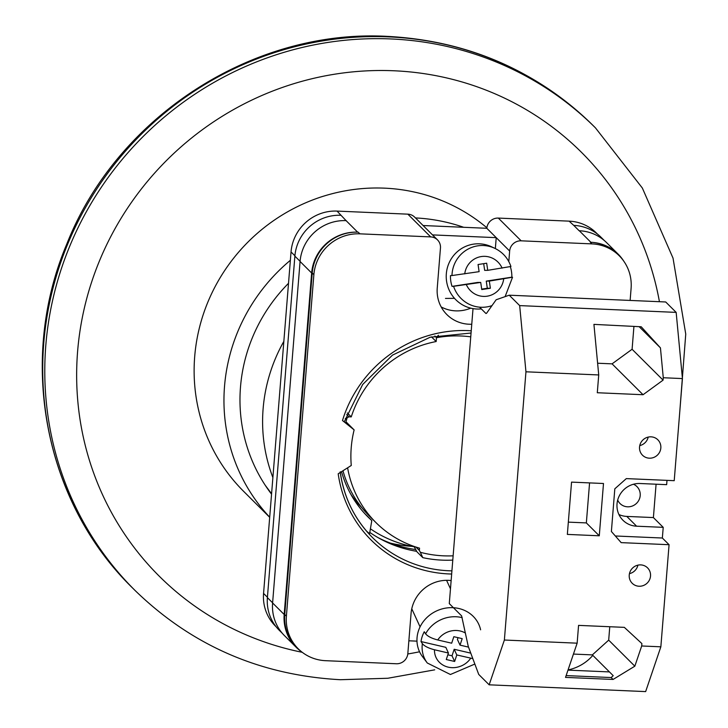 <?xml version="1.0" encoding="UTF-8"?>
<svg xmlns="http://www.w3.org/2000/svg" width="728" height="728" viewBox="0 0 728 728"><rect width="100%" height="100%" fill="white"/><g stroke="black" fill="none" stroke-linecap="round" stroke-linejoin="round"><path stroke-width="1.09" d="M347.611 467.804A108.235 104.268 134.9 0 0 375.957 522.595A108.235 104.268 134.9 0 0 419.546 548.157L419.355 550.468L420.347 552.288A112.039 107.935 134.9 0 0 443.498 555.828A112.039 107.935 134.9 0 0 453.125 555.819M452.78 560.096A117.481 113.177 -45.1 0 1 442.033 560.132A117.481 113.177 -45.1 0 1 422.795 557.648L417.007 551.879L414.023 546.4M272.891 477.559A162.353 156.411 -45.1 0 1 283.847 341.359M411.921 546.355A130.53 125.753 -45.1 0 1 390.417 543.124M414.241 546.801A118.291 113.968 -45.1 0 1 370.416 528.801M362.098 508.007A107.689 103.749 -45.1 0 1 350.96 494.503M342.97 470.761A108.235 104.268 134.9 0 0 369.142 515.806L375.957 522.595M347.274 412.931L351.26 416.898L348.949 416.798L347.092 417.863A112.039 107.935 134.9 0 0 345.654 423.086M470.743 336.837A112.039 107.935 134.9 0 0 436.472 337.71L436.172 341.541A108.235 104.268 134.9 0 0 351.26 416.898M436.172 341.541L431.476 336.873M415.906 547.037L419.355 550.468M436.472 337.71L434.907 336.008M346.674 414.532L348.949 416.798M420.347 552.288L422.795 557.648M347.092 417.863L345.29 418.509M436.463 337.555L438.42 335.226M269.697 517.189A179.479 172.909 -45.1 0 1 290.372 260.296M269.688 517.308L243.68 491.4A179.479 172.909 -45.1 0 1 211.002 294.958A179.479 172.909 -45.1 0 1 384.502 188.152A179.479 172.909 -45.1 0 1 486.877 227.782M269.961 491.691A163.163 157.193 -45.1 0 1 269.387 491.282M271.553 494.185A163.163 157.193 -45.1 0 1 288.516 283.301M415.461 217.927A179.479 172.909 -45.1 0 1 463.663 227.291M415.734 549.54A122.704 118.209 -45.1 0 1 377.677 537.419M451.66 574.028A124.006 119.465 -45.1 0 1 338.192 473.791L351.269 465.483A109.864 105.842 134.9 0 1 351.233 447.629A109.864 105.842 134.9 0 1 354.136 429.902L345.991 421.794M354.136 429.902L342.479 420.529A124.006 119.465 -45.1 0 1 471.234 330.785M451.132 580.571A35.354 34.061 134.9 0 0 411.056 613.531L407.835 653.544A10.874 10.483 134.9 0 1 396.332 663.754L325.543 660.687A43.507 41.915 134.9 0 1 298.271 648.83L296.615 647.183A43.507 41.915 134.9 0 1 284.739 614.514L312.221 273.027A43.507 41.915 134.9 0 1 358.231 232.187L357.657 232.168A43.507 41.915 134.9 0 0 311.648 273.009L300.072 261.479L272.6 602.966A43.507 41.915 134.9 0 0 284.475 635.635L296.041 647.156A43.507 41.915 134.9 0 0 301.419 651.651M568.058 669.915A43.507 41.915 134.9 0 0 592.838 655.382M508.808 261.57L509.655 251.033A10.874 10.483 134.9 0 1 521.157 240.822L591.946 243.889A43.507 41.915 134.9 0 1 619.219 255.746A43.507 41.915 134.9 0 1 631.094 288.425L630.13 300.436M298.271 648.83A43.507 41.915 134.9 0 1 286.395 616.161L313.868 274.674A43.507 41.915 134.9 0 1 359.887 233.834L430.676 236.9A10.874 10.483 134.9 0 1 440.458 248.039L437.246 288.051A35.354 34.061 134.9 0 0 446.892 314.596A35.354 34.061 134.9 0 0 471.753 324.242M505.569 296.478A35.354 34.061 134.9 0 0 505.696 295.923M416.98 641.15L408.863 640.795M432.505 234.898L496.223 237.656L486.823 228.292L423.105 225.534M604.331 240.54L601.028 237.246A43.507 41.915 134.9 0 0 573.755 225.389L569.114 221.148A43.507 41.915 -45.1 0 1 596.387 233.006L597.524 234.143M276.149 626.799L275.439 626.089A43.507 41.915 -45.1 0 1 263.563 593.42L291.036 251.934A43.507 41.915 -45.1 0 1 337.055 211.093L407.844 214.159A10.874 10.483 -45.1 0 1 414.66 217.126L437.492 239.867M486.823 228.292A10.874 10.483 -45.1 0 1 498.325 218.082L569.114 221.148M296.041 647.156A43.507 41.915 134.9 0 1 284.175 614.487L311.648 273.009M623.778 261.161A43.507 41.915 134.9 0 0 618.136 254.127A43.507 41.915 134.9 0 0 590.863 242.269L579.297 230.749A43.507 41.915 134.9 0 0 579.124 230.74L579.297 230.749A43.507 41.915 134.9 0 1 606.57 242.606L618.136 254.127M619.219 255.746L617.562 254.099A43.507 41.915 134.9 0 0 590.299 242.242L590.863 242.269M366.539 531.131A121.285 116.844 134.9 0 0 369.596 533.633L371.799 520.565L366.43 515.215A109.864 105.842 134.9 0 1 365.356 514.232M341.541 471.662A109.864 105.842 134.9 0 0 367.986 516.962A109.864 105.842 134.9 0 0 371.799 520.565M346.264 220.648A43.507 41.915 134.9 0 0 346.091 220.639L337.055 211.093M272.609 602.811L267.394 597.615A43.507 41.915 134.9 0 0 279.27 630.293L282.4 633.405M267.394 597.615L294.876 256.138A43.507 41.915 134.9 0 1 340.886 215.297M369.806 532.414A121.285 116.844 134.9 0 0 416.707 551.324M342.479 420.529L344.235 421.867L362.671 384.493L392.474 355.127L430.093 337.255L471.052 333.014M357.657 232.168L346.091 220.639A43.507 41.915 134.9 0 0 300.072 261.479M441.159 306.925A35.354 34.061 134.9 0 0 470.725 308.153M495.349 248.576L496.223 237.656L509.655 251.033M480.607 629.811A32.633 29.757 155.3 0 0 450.814 607.653A32.633 29.757 155.3 0 0 418.464 630.794A32.633 29.757 155.3 0 0 422.44 656.547L427.291 662.999A30.885 28.165 -24.7 0 1 422.358 643.643C424.479 646.191 428.528 648.229 434.489 649.767L448.43 653.016L446.273 659.523L454.636 661.47L456.793 654.954L472.818 658.613M422.358 643.643L421.012 641.559A31.35 28.583 -24.7 0 1 422.185 636.554A31.35 28.583 -24.7 0 1 424.26 631.749L425.607 633.833A30.885 28.165 -24.7 0 1 462.189 617.635M468.532 647.119L460.032 645.145L462.189 638.638L453.835 636.691L451.679 643.206L437.737 639.957C431.768 638.42 427.727 636.372 425.607 633.833M460.032 645.145L457.421 639.466L458.021 637.664M454.636 661.47L452.024 655.792L454.181 649.276L470.77 653.143M454.181 649.276L456.793 654.954M452.024 655.792L447.838 654.818M421.012 641.559L445.818 647.329L448.43 653.016M505.105 296.642L512.53 277.268L511.848 277.177A31.35 30.703 89.6 0 0 511.511 271.735A31.35 30.703 89.6 0 0 510.346 266.703M481.326 308.899A32.633 31.959 -90.4 0 1 446.583 281.29A32.633 31.959 -90.4 0 1 458.986 250.332A32.633 31.959 -90.4 0 1 491.564 246.792L494.876 248.348A30.885 30.248 89.6 0 0 451.979 275.548L479.115 271.662L478.059 264.528L486.677 263.199L487.733 270.334L510.865 266.484M451.979 275.548L450.459 275.621A31.35 30.703 89.6 0 0 450.787 281.072A31.35 30.703 89.6 0 0 452.043 286.377L453.571 286.304A30.885 30.248 89.6 0 0 491.973 305.633M452.043 286.377L477.641 282.446L480.708 282.419L453.571 286.304M512.457 277.241L489.325 281.09L490.381 288.233L481.763 289.562L480.708 282.419M511.848 277.177L486.259 281.117L487.314 288.261L490.381 288.233M487.314 288.261L481.699 289.125M486.259 281.117L489.325 281.09M483.674 263.663L484.666 270.361L487.733 270.334M639.539 447.047A10.874 10.483 -45.1 0 1 657.857 439.803A10.874 10.483 -45.1 0 1 653.79 457.43A10.874 10.483 -45.1 0 1 639.539 447.047M629.238 575.102A10.874 10.483 -45.1 0 1 647.556 567.858A10.874 10.483 -45.1 0 1 643.488 585.485A10.874 10.483 -45.1 0 1 629.238 575.102M618.918 514.514A21.758 20.957 -45.1 0 0 626.79 516.416L636.6 526.198A21.758 20.957 -45.1 0 1 622.968 520.265A21.758 20.957 -45.1 0 1 617.025 503.931A21.758 20.957 -45.1 0 1 640.039 483.51L666.648 484.666L666.994 480.362M633.46 484.247A11.966 11.53 -45.1 0 1 632.468 505.978A11.966 11.53 -45.1 0 1 617.69 500.072M571.553 482.118L603.494 483.501L599.28 535.79L567.349 534.407L571.553 482.118M473.018 308.626L449.285 603.594L461.616 615.879L468.25 646.382L478.715 674.41L489.161 684.821L504.377 640.03L577.14 643.179L578.569 625.379L624.342 627.363L641.887 643.588L641.696 645.982L660.851 646.81L669.068 544.708L621.166 542.633L611.384 531.495L614.814 488.816L626.317 478.605L674.219 480.68L682.436 378.578L663.272 377.741L663.081 380.134L643.061 394.722L597.297 392.738L598.725 374.947L525.953 371.799L519.674 305.605L676.157 312.385L665.711 301.974L509.227 295.195L496.141 299.763L486.531 313.304L485.949 313.504L479.579 307.161M504.377 640.03L525.953 371.799M663.272 377.741L660.442 347.875L641.213 326.772L593.93 324.379L598.725 374.947M682.436 378.578L676.157 312.385M609.764 626.735L608.69 640.14L634.834 666.184L641.696 645.982M634.834 666.184L613.067 679.452L565.52 677.395L577.14 643.179M489.161 684.821L645.645 691.6L660.851 646.81M615.324 535.981L662.353 538.019L669.068 544.708M626.79 516.416L653.398 517.572L656.083 484.202M653.398 517.572L663.217 527.345L662.353 538.019M609.445 671.917L567.986 670.124M519.674 305.605L509.227 295.195M573.437 654.072L592.346 654.891L613.213 675.675L611.147 677.55L613.067 679.452M566.129 675.593L611.147 677.55M636.6 526.198L663.217 527.345M568.341 522.131L586.349 522.913L589.571 482.901M586.349 522.913L599.28 535.79M592.346 654.891L608.69 640.14M639.148 326.663L660.442 347.875M633.933 326.399L632.095 349.267L663.081 380.134M597.615 363.226L612.066 363.854L632.095 349.267M612.066 363.854L643.061 394.722M637.91 565.146A10.874 10.483 -45.1 0 1 629.456 573.637M648.211 437.091A10.874 10.483 -45.1 0 1 639.757 445.582M265.174 485.185A162.353 156.411 134.9 0 0 271.589 493.739M388.861 36.891A326.335 314.387 134.9 0 0 73.41 231.067A326.335 314.387 134.9 0 0 132.814 588.233C44.353 502.293 17.372 360.733 66.739 244.18C116.817 116.78 252.925 28.592 387.897 36.4C468.077 40.795 536.582 70.598 593.402 125.826A326.335 314.387 134.9 0 0 388.861 36.891M434.698 669.842L387.796 678.259L340.386 679.715C260.196 675.32 191.701 645.518 134.88 590.299A326.335 314.387 -45.1 0 1 75.475 233.124A326.335 314.387 -45.1 0 1 390.927 38.948A326.335 314.387 -45.1 0 1 595.468 127.882L593.402 125.826M659.432 301.711A299.135 288.188 134.9 0 0 393.948 70.771A299.135 288.188 134.9 0 0 80.271 329.083A299.135 288.188 134.9 0 0 302.247 652.306M407.789 653.971A299.135 288.188 134.9 0 0 419.556 651.778M521.157 240.822L498.325 218.082M591.946 243.889L590.299 242.242M579.124 230.74L573.755 225.389M430.676 236.9L407.844 214.159M359.887 233.834L358.231 232.187M294.904 255.783L291.036 251.934M267.431 597.26L263.563 593.42M300.091 261.334L294.876 256.138M340.276 472.472A121.285 116.844 134.9 0 0 372.636 537.71A121.285 116.844 134.9 0 0 451.915 570.852M284.175 614.487L272.6 602.966M286.395 616.161L284.739 614.514M313.868 274.674L312.221 273.027M465.438 633.06A20.047 18.282 155.3 0 0 437.737 639.957M434.489 649.767A20.047 18.282 155.3 0 0 448.248 667.157A20.047 18.282 155.3 0 0 470.725 658.203M503.703 278.879A20.047 19.638 -90.4 0 1 466.33 284.63M464.737 273.874A20.047 19.638 -90.4 0 1 502.111 268.122M271.58 493.748L265.301 485.367M134.88 590.299L132.814 588.233M679.797 411.42L685.749 334.07L673.027 258.121L642.342 188.024L595.468 127.882M340.222 471.799C343.834 497.515 354.645 519.483 372.636 537.71M446.573 580.316L450.468 588.797M411.766 608.781L420.074 626.854M474.847 664.054L450.414 674.501L427.291 662.999M445.472 298.416L454.527 298.353M510.938 266.512C508.044 258.24 502.684 252.188 494.876 248.348"/></g></svg>
